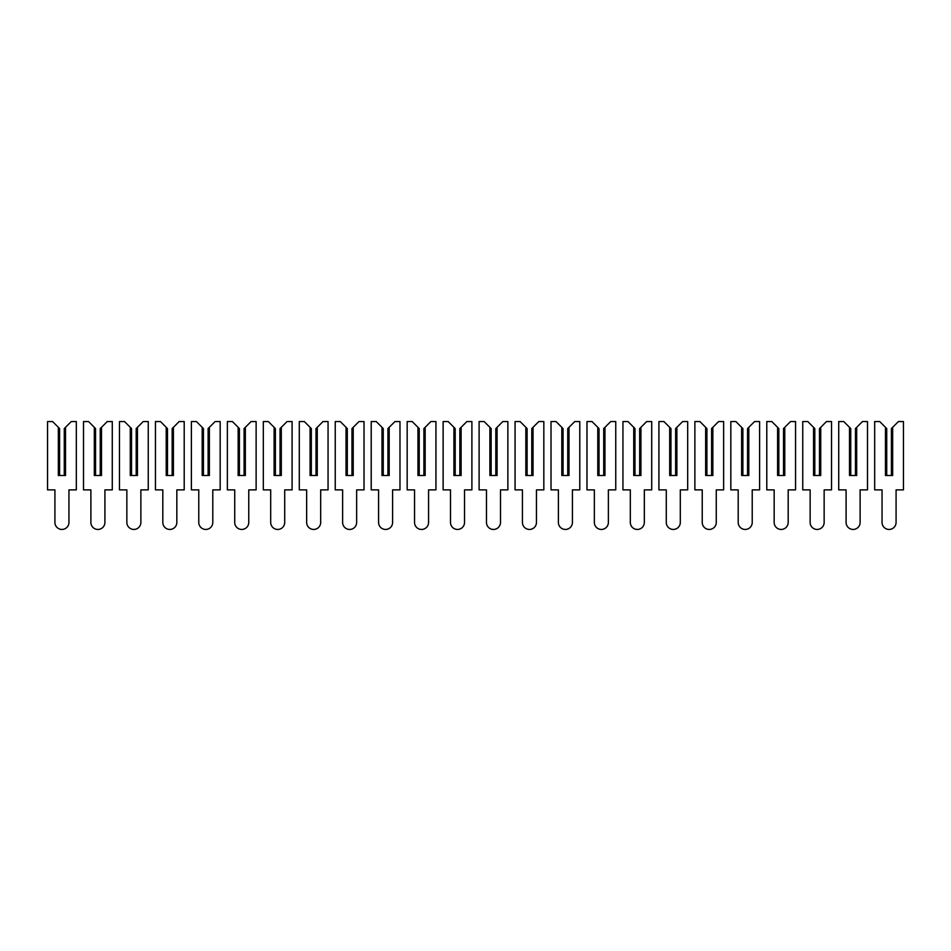 <?xml version="1.0" encoding="UTF-8"?>
<svg xmlns="http://www.w3.org/2000/svg" width="951" height="951" viewBox="0 0 951 951"><rect width="100%" height="100%" fill="white"/><g stroke="black" fill="none" stroke-linecap="round" stroke-linejoin="round"><path stroke-width="0.71" stroke-dasharray="4.75 3.57" d="M58.344 427.308L59.592 428.568L59.592 475.5L58.344 475.5L65.536 475.5L65.536 427.308L71.289 421.555L76.318 421.555L76.318 489.884L68.948 489.884L68.948 522.432A7.014 7.014 0 0 1 61.934 529.445A7.014 7.014 0 0 1 54.92 522.432L54.92 489.884L47.55 489.884L47.55 421.555L52.59 421.555L58.344 427.308L58.344 475.5L59.592 475.5M65.536 427.308L64.276 428.568L64.276 475.5L65.536 475.5L64.276 475.5M94.304 427.308L95.564 428.568L95.564 475.5L94.304 475.5L101.495 475.5L101.495 427.308L107.249 421.555L112.277 421.555L112.277 489.884L104.907 489.884L104.907 522.432A7.014 7.014 0 0 1 97.894 529.445A7.014 7.014 0 0 1 90.88 522.432L90.88 489.884L83.51 489.884L83.51 421.555L88.55 421.555L94.304 427.308L94.304 475.5L95.564 475.5M101.495 427.308L100.235 428.568L100.235 475.5L101.495 475.5L100.235 475.5M130.263 427.308L131.523 428.568L131.523 475.5L130.263 475.5L137.455 475.5L137.455 427.308L143.209 421.555L148.249 421.555L148.249 489.884L140.867 489.884L140.867 522.432A7.014 7.014 0 0 1 133.865 529.445A7.014 7.014 0 0 1 126.852 522.432L126.852 489.884L119.469 489.884L119.469 421.555L124.51 421.555L130.263 427.308L130.263 475.5L131.523 475.5M137.455 427.308L136.195 428.568L136.195 475.5L137.455 475.5L136.195 475.5M166.223 427.308L167.483 428.568L167.483 475.5L166.223 475.5L173.415 475.5L173.415 427.308L179.168 421.555L184.209 421.555L184.209 489.884L176.838 489.884L176.838 522.432A7.014 7.014 0 0 1 169.825 529.445A7.014 7.014 0 0 1 162.811 522.432L162.811 489.884L155.441 489.884L155.441 421.555L160.469 421.555L166.223 427.308L166.223 475.5L167.483 475.5M173.415 427.308L172.155 428.568L172.155 475.5L173.415 475.5L172.155 475.5M202.183 427.308L203.443 428.568L203.443 475.5L202.183 475.5L209.375 475.5L209.375 427.308L215.128 421.555L220.168 421.555L220.168 489.884L212.798 489.884L212.798 522.432A7.014 7.014 0 0 1 205.785 529.445A7.014 7.014 0 0 1 198.771 522.432L198.771 489.884L191.401 489.884L191.401 421.555L196.429 421.555L202.183 427.308L202.183 475.5L203.443 475.5M209.375 427.308L208.126 428.568L208.126 475.5L209.375 475.5L208.126 475.5M238.154 427.308L239.402 428.568L239.402 475.5L238.154 475.5L245.346 475.5L245.346 427.308L251.1 421.555L256.128 421.555L256.128 489.884L248.758 489.884L248.758 522.432A7.014 7.014 0 0 1 241.744 529.445A7.014 7.014 0 0 1 234.731 522.432L234.731 489.884L227.36 489.884L227.36 421.555L232.401 421.555L238.154 427.308L238.154 475.5L239.402 475.5M245.346 427.308L244.086 428.568L244.086 475.5L245.346 475.5L244.086 475.5M274.114 427.308L275.374 428.568L275.374 475.5L274.114 475.5L281.306 475.5L281.306 427.308L287.059 421.555L292.088 421.555L292.088 489.884L284.718 489.884L284.718 522.432A7.014 7.014 0 0 1 277.704 529.445A7.014 7.014 0 0 1 270.69 522.432L270.69 489.884L263.32 489.884L263.32 421.555L268.36 421.555L274.114 427.308L274.114 475.5L275.374 475.5M281.306 427.308L280.046 428.568L280.046 475.5L281.306 475.5L280.046 475.5M310.074 427.308L311.334 428.568L311.334 475.5L310.074 475.5L317.265 475.5L317.265 427.308L323.019 421.555L328.059 421.555L328.059 489.884L320.677 489.884L320.677 522.432A7.014 7.014 0 0 1 313.675 529.445A7.014 7.014 0 0 1 306.662 522.432L306.662 489.884L299.28 489.884L299.28 421.555L304.32 421.555L310.074 427.308L310.074 475.5L311.334 475.5M317.265 427.308L316.005 428.568L316.005 475.5L317.265 475.5L316.005 475.5M346.033 427.308L347.293 428.568L347.293 475.5L346.033 475.5L353.225 475.5L353.225 427.308L358.979 421.555L364.019 421.555L364.019 489.884L356.649 489.884L356.649 522.432A7.014 7.014 0 0 1 349.635 529.445A7.014 7.014 0 0 1 342.622 522.432L342.622 489.884L335.251 489.884L335.251 421.555L340.28 421.555L346.033 427.308L346.033 475.5L347.293 475.5M353.225 427.308L351.965 428.568L351.965 475.5L353.225 475.5L351.965 475.5M381.993 427.308L383.253 428.568L383.253 475.5L381.993 475.5L389.185 475.5L389.185 427.308L394.95 421.555L399.979 421.555L399.979 489.884L392.608 489.884L392.608 522.432A7.014 7.014 0 0 1 385.595 529.445A7.014 7.014 0 0 1 378.581 522.432L378.581 489.884L371.211 489.884L371.211 421.555L376.239 421.555L381.993 427.308L381.993 475.5L383.253 475.5M389.185 427.308L387.937 428.568L387.937 475.5L389.185 475.5L387.937 475.5M417.965 427.308L419.225 428.568L419.225 475.5L417.965 475.5L425.156 475.5L425.156 427.308L430.91 421.555L435.938 421.555L435.938 489.884L428.568 489.884L428.568 522.432A7.014 7.014 0 0 1 421.555 529.445A7.014 7.014 0 0 1 414.541 522.432L414.541 489.884L407.171 489.884L407.171 421.555L412.211 421.555L417.965 427.308L417.965 475.5L419.225 475.5M425.156 427.308L423.896 428.568L423.896 475.5L425.156 475.5L423.896 475.5M453.924 427.308L455.184 428.568L455.184 475.5L453.924 475.5L461.116 475.5L461.116 427.308L466.87 421.555L471.898 421.555L471.898 489.884L464.528 489.884L464.528 522.432A7.014 7.014 0 0 1 457.514 529.445A7.014 7.014 0 0 1 450.501 522.432L450.501 489.884L443.13 489.884L443.13 421.555L448.171 421.555L453.924 427.308L453.924 475.5L455.184 475.5M461.116 427.308L459.856 428.568L459.856 475.5L461.116 475.5L459.856 475.5M489.884 427.308L491.144 428.568L491.144 475.5L489.884 475.5L497.076 475.5L497.076 427.308L502.829 421.555L507.87 421.555L507.87 489.884L500.499 489.884L500.499 522.432A7.014 7.014 0 0 1 493.486 529.445A7.014 7.014 0 0 1 486.472 522.432L486.472 489.884L479.102 489.884L479.102 421.555L484.13 421.555L489.884 427.308L489.884 475.5L491.144 475.5M497.076 427.308L495.816 428.568L495.816 475.5L497.076 475.5L495.816 475.5M525.844 427.308L527.104 428.568L527.104 475.5L525.844 475.5L533.035 475.5L533.035 427.308L538.789 421.555L543.829 421.555L543.829 489.884L536.459 489.884L536.459 522.432A7.014 7.014 0 0 1 529.445 529.445A7.014 7.014 0 0 1 522.432 522.432L522.432 489.884L515.062 489.884L515.062 421.555L520.09 421.555L525.844 427.308L525.844 475.5L527.104 475.5M533.035 427.308L531.775 428.568L531.775 475.5L533.035 475.5L531.775 475.5M561.815 427.308L563.063 428.568L563.063 475.5L561.815 475.5L569.007 475.5L569.007 427.308L574.761 421.555L579.789 421.555L579.789 489.884L572.419 489.884L572.419 522.432A7.014 7.014 0 0 1 565.405 529.445A7.014 7.014 0 0 1 558.392 522.432L558.392 489.884L551.021 489.884L551.021 421.555L556.05 421.555L561.815 427.308L561.815 475.5L563.063 475.5M569.007 427.308L567.747 428.568L567.747 475.5L569.007 475.5L567.747 475.5M597.775 427.308L599.035 428.568L599.035 475.5L597.775 475.5L604.967 475.5L604.967 427.308L610.72 421.555L615.749 421.555L615.749 489.884L608.378 489.884L608.378 522.432A7.014 7.014 0 0 1 601.365 529.445A7.014 7.014 0 0 1 594.351 522.432L594.351 489.884L586.981 489.884L586.981 421.555L592.021 421.555L597.775 427.308L597.775 475.5L599.035 475.5M604.967 427.308L603.707 428.568L603.707 475.5L604.967 475.5L603.707 475.5M633.735 427.308L634.995 428.568L634.995 475.5L633.735 475.5L640.926 475.5L640.926 427.308L646.68 421.555L651.72 421.555L651.72 489.884L644.338 489.884L644.338 522.432A7.014 7.014 0 0 1 637.325 529.445A7.014 7.014 0 0 1 630.323 522.432L630.323 489.884L622.941 489.884L622.941 421.555L627.981 421.555L633.735 427.308L633.735 475.5L634.995 475.5M640.926 427.308L639.666 428.568L639.666 475.5L640.926 475.5L639.666 475.5M669.694 427.308L670.954 428.568L670.954 475.5L669.694 475.5L676.886 475.5L676.886 427.308L682.64 421.555L687.68 421.555L687.68 489.884L680.31 489.884L680.31 522.432A7.014 7.014 0 0 1 673.296 529.445A7.014 7.014 0 0 1 666.282 522.432L666.282 489.884L658.912 489.884L658.912 421.555L663.941 421.555L669.694 427.308L669.694 475.5L670.954 475.5M676.886 427.308L675.626 428.568L675.626 475.5L676.886 475.5L675.626 475.5M705.654 427.308L706.914 428.568L706.914 475.5L705.654 475.5L712.846 475.5L712.846 427.308L718.599 421.555L723.64 421.555L723.64 489.884L716.269 489.884L716.269 522.432A7.014 7.014 0 0 1 709.256 529.445A7.014 7.014 0 0 1 702.242 522.432L702.242 489.884L694.872 489.884L694.872 421.555L699.9 421.555L705.654 427.308L705.654 475.5L706.914 475.5M712.846 427.308L711.598 428.568L711.598 475.5L712.846 475.5L711.598 475.5M741.625 427.308L742.874 428.568L742.874 475.5L741.625 475.5L748.817 475.5L748.817 427.308L754.571 421.555L759.599 421.555L759.599 489.884L752.229 489.884L752.229 522.432A7.014 7.014 0 0 1 745.215 529.445A7.014 7.014 0 0 1 738.202 522.432L738.202 489.884L730.832 489.884L730.832 421.555L735.872 421.555L741.625 427.308L741.625 475.5L742.874 475.5M748.817 427.308L747.557 428.568L747.557 475.5L748.817 475.5L747.557 475.5M777.585 427.308L778.845 428.568L778.845 475.5L777.585 475.5L784.777 475.5L784.777 427.308L790.531 421.555L795.559 421.555L795.559 489.884L788.189 489.884L788.189 522.432A7.014 7.014 0 0 1 781.175 529.445A7.014 7.014 0 0 1 774.162 522.432L774.162 489.884L766.791 489.884L766.791 421.555L771.832 421.555L777.585 427.308L777.585 475.5L778.845 475.5M784.777 427.308L783.517 428.568L783.517 475.5L784.777 475.5L783.517 475.5M813.545 427.308L814.805 428.568L814.805 475.5L813.545 475.5L820.737 475.5L820.737 427.308L826.49 421.555L831.531 421.555L831.531 489.884L824.148 489.884L824.148 522.432A7.014 7.014 0 0 1 817.135 529.445A7.014 7.014 0 0 1 810.133 522.432L810.133 489.884L802.751 489.884L802.751 421.555L807.791 421.555L813.545 427.308L813.545 475.5L814.805 475.5M820.737 427.308L819.477 428.568L819.477 475.5L820.737 475.5L819.477 475.5M849.505 427.308L850.765 428.568L850.765 475.5L849.505 475.5L856.696 475.5L856.696 427.308L862.45 421.555L867.49 421.555L867.49 489.884L860.12 489.884L860.12 522.432A7.014 7.014 0 0 1 853.106 529.445A7.014 7.014 0 0 1 846.093 522.432L846.093 489.884L838.723 489.884L838.723 421.555L843.751 421.555L849.505 427.308L849.505 475.5L850.765 475.5M856.696 427.308L855.436 428.568L855.436 475.5L856.696 475.5L855.436 475.5M885.464 427.308L886.724 428.568L886.724 475.5L885.464 475.5L892.656 475.5L892.656 427.308L898.41 421.555L903.45 421.555L903.45 489.884L896.08 489.884L896.08 522.432A7.014 7.014 0 0 1 889.066 529.445A7.014 7.014 0 0 1 882.053 522.432L882.053 489.884L874.682 489.884L874.682 421.555L879.711 421.555L885.464 427.308L885.464 475.5L886.724 475.5M892.656 427.308L891.408 428.568L891.408 475.5L892.656 475.5L891.408 475.5"/><path stroke-width="1.43" d="M52.59 421.555L58.344 427.308L58.344 475.5L65.536 475.5L65.536 427.308L71.289 421.555L76.318 421.555L76.318 489.884L68.948 489.884L68.948 522.432A7.014 7.014 0 0 1 61.934 529.445A7.014 7.014 0 0 1 54.92 522.432L54.92 489.884L47.55 489.884L47.55 421.555L52.59 421.555M59.592 475.5L59.592 428.568L58.344 427.308M65.536 427.308L64.276 428.568L64.276 475.5M88.55 421.555L94.304 427.308L94.304 475.5L101.495 475.5L101.495 427.308L107.249 421.555L112.277 421.555L112.277 489.884L104.907 489.884L104.907 522.432A7.014 7.014 0 0 1 97.894 529.445A7.014 7.014 0 0 1 90.88 522.432L90.88 489.884L83.51 489.884L83.51 421.555L88.55 421.555M95.564 475.5L95.564 428.568L94.304 427.308M101.495 427.308L100.235 428.568L100.235 475.5M124.51 421.555L130.263 427.308L130.263 475.5L137.455 475.5L137.455 427.308L143.209 421.555L148.249 421.555L148.249 489.884L140.867 489.884L140.867 522.432A7.014 7.014 0 0 1 133.865 529.445A7.014 7.014 0 0 1 126.852 522.432L126.852 489.884L119.469 489.884L119.469 421.555L124.51 421.555M131.523 475.5L131.523 428.568L130.263 427.308M137.455 427.308L136.195 428.568L136.195 475.5M160.469 421.555L166.223 427.308L166.223 475.5L173.415 475.5L173.415 427.308L179.168 421.555L184.209 421.555L184.209 489.884L176.838 489.884L176.838 522.432A7.014 7.014 0 0 1 169.825 529.445A7.014 7.014 0 0 1 162.811 522.432L162.811 489.884L155.441 489.884L155.441 421.555L160.469 421.555M167.483 475.5L167.483 428.568L166.223 427.308M173.415 427.308L172.155 428.568L172.155 475.5M196.429 421.555L202.183 427.308L202.183 475.5L209.375 475.5L209.375 427.308L215.128 421.555L220.168 421.555L220.168 489.884L212.798 489.884L212.798 522.432A7.014 7.014 0 0 1 205.785 529.445A7.014 7.014 0 0 1 198.771 522.432L198.771 489.884L191.401 489.884L191.401 421.555L196.429 421.555M203.443 475.5L203.443 428.568L202.183 427.308M209.375 427.308L208.126 428.568L208.126 475.5M232.401 421.555L238.154 427.308L238.154 475.5L245.346 475.5L245.346 427.308L251.1 421.555L256.128 421.555L256.128 489.884L248.758 489.884L248.758 522.432A7.014 7.014 0 0 1 241.744 529.445A7.014 7.014 0 0 1 234.731 522.432L234.731 489.884L227.36 489.884L227.36 421.555L232.401 421.555M239.402 475.5L239.402 428.568L238.154 427.308M245.346 427.308L244.086 428.568L244.086 475.5M268.36 421.555L274.114 427.308L274.114 475.5L281.306 475.5L281.306 427.308L287.059 421.555L292.088 421.555L292.088 489.884L284.718 489.884L284.718 522.432A7.014 7.014 0 0 1 277.704 529.445A7.014 7.014 0 0 1 270.69 522.432L270.69 489.884L263.32 489.884L263.32 421.555L268.36 421.555M275.374 475.5L275.374 428.568L274.114 427.308M281.306 427.308L280.046 428.568L280.046 475.5M304.32 421.555L310.074 427.308L310.074 475.5L317.265 475.5L317.265 427.308L323.019 421.555L328.059 421.555L328.059 489.884L320.677 489.884L320.677 522.432A7.014 7.014 0 0 1 313.675 529.445A7.014 7.014 0 0 1 306.662 522.432L306.662 489.884L299.28 489.884L299.28 421.555L304.32 421.555M311.334 475.5L311.334 428.568L310.074 427.308M317.265 427.308L316.005 428.568L316.005 475.5M340.28 421.555L346.033 427.308L346.033 475.5L353.225 475.5L353.225 427.308L358.979 421.555L364.019 421.555L364.019 489.884L356.649 489.884L356.649 522.432A7.014 7.014 0 0 1 349.635 529.445A7.014 7.014 0 0 1 342.622 522.432L342.622 489.884L335.251 489.884L335.251 421.555L340.28 421.555M347.293 475.5L347.293 428.568L346.033 427.308M353.225 427.308L351.965 428.568L351.965 475.5M376.239 421.555L381.993 427.308L381.993 475.5L389.185 475.5L389.185 427.308L394.95 421.555L399.979 421.555L399.979 489.884L392.608 489.884L392.608 522.432A7.014 7.014 0 0 1 385.595 529.445A7.014 7.014 0 0 1 378.581 522.432L378.581 489.884L371.211 489.884L371.211 421.555L376.239 421.555M383.253 475.5L383.253 428.568L381.993 427.308M389.185 427.308L387.937 428.568L387.937 475.5M412.211 421.555L417.965 427.308L417.965 475.5L425.156 475.5L425.156 427.308L430.91 421.555L435.938 421.555L435.938 489.884L428.568 489.884L428.568 522.432A7.014 7.014 0 0 1 421.555 529.445A7.014 7.014 0 0 1 414.541 522.432L414.541 489.884L407.171 489.884L407.171 421.555L412.211 421.555M419.225 475.5L419.225 428.568L417.965 427.308M425.156 427.308L423.896 428.568L423.896 475.5M448.171 421.555L453.924 427.308L453.924 475.5L461.116 475.5L461.116 427.308L466.87 421.555L471.898 421.555L471.898 489.884L464.528 489.884L464.528 522.432A7.014 7.014 0 0 1 457.514 529.445A7.014 7.014 0 0 1 450.501 522.432L450.501 489.884L443.13 489.884L443.13 421.555L448.171 421.555M455.184 475.5L455.184 428.568L453.924 427.308M461.116 427.308L459.856 428.568L459.856 475.5M484.13 421.555L489.884 427.308L489.884 475.5L497.076 475.5L497.076 427.308L502.829 421.555L507.87 421.555L507.87 489.884L500.499 489.884L500.499 522.432A7.014 7.014 0 0 1 493.486 529.445A7.014 7.014 0 0 1 486.472 522.432L486.472 489.884L479.102 489.884L479.102 421.555L484.13 421.555M491.144 475.5L491.144 428.568L489.884 427.308M497.076 427.308L495.816 428.568L495.816 475.5M520.09 421.555L525.844 427.308L525.844 475.5L533.035 475.5L533.035 427.308L538.789 421.555L543.829 421.555L543.829 489.884L536.459 489.884L536.459 522.432A7.014 7.014 0 0 1 529.445 529.445A7.014 7.014 0 0 1 522.432 522.432L522.432 489.884L515.062 489.884L515.062 421.555L520.09 421.555M527.104 475.5L527.104 428.568L525.844 427.308M533.035 427.308L531.775 428.568L531.775 475.5M556.05 421.555L561.815 427.308L561.815 475.5L569.007 475.5L569.007 427.308L574.761 421.555L579.789 421.555L579.789 489.884L572.419 489.884L572.419 522.432A7.014 7.014 0 0 1 565.405 529.445A7.014 7.014 0 0 1 558.392 522.432L558.392 489.884L551.021 489.884L551.021 421.555L556.05 421.555M563.063 475.5L563.063 428.568L561.815 427.308M569.007 427.308L567.747 428.568L567.747 475.5M592.021 421.555L597.775 427.308L597.775 475.5L604.967 475.5L604.967 427.308L610.72 421.555L615.749 421.555L615.749 489.884L608.378 489.884L608.378 522.432A7.014 7.014 0 0 1 601.365 529.445A7.014 7.014 0 0 1 594.351 522.432L594.351 489.884L586.981 489.884L586.981 421.555L592.021 421.555M599.035 475.5L599.035 428.568L597.775 427.308M604.967 427.308L603.707 428.568L603.707 475.5M627.981 421.555L633.735 427.308L633.735 475.5L640.926 475.5L640.926 427.308L646.68 421.555L651.72 421.555L651.72 489.884L644.338 489.884L644.338 522.432A7.014 7.014 0 0 1 637.325 529.445A7.014 7.014 0 0 1 630.323 522.432L630.323 489.884L622.941 489.884L622.941 421.555L627.981 421.555M634.995 475.5L634.995 428.568L633.735 427.308M640.926 427.308L639.666 428.568L639.666 475.5M663.941 421.555L669.694 427.308L669.694 475.5L676.886 475.5L676.886 427.308L682.64 421.555L687.68 421.555L687.68 489.884L680.31 489.884L680.31 522.432A7.014 7.014 0 0 1 673.296 529.445A7.014 7.014 0 0 1 666.282 522.432L666.282 489.884L658.912 489.884L658.912 421.555L663.941 421.555M670.954 475.5L670.954 428.568L669.694 427.308M676.886 427.308L675.626 428.568L675.626 475.5M699.9 421.555L705.654 427.308L705.654 475.5L712.846 475.5L712.846 427.308L718.599 421.555L723.64 421.555L723.64 489.884L716.269 489.884L716.269 522.432A7.014 7.014 0 0 1 709.256 529.445A7.014 7.014 0 0 1 702.242 522.432L702.242 489.884L694.872 489.884L694.872 421.555L699.9 421.555M706.914 475.5L706.914 428.568L705.654 427.308M712.846 427.308L711.598 428.568L711.598 475.5M735.872 421.555L741.625 427.308L741.625 475.5L748.817 475.5L748.817 427.308L754.571 421.555L759.599 421.555L759.599 489.884L752.229 489.884L752.229 522.432A7.014 7.014 0 0 1 745.215 529.445A7.014 7.014 0 0 1 738.202 522.432L738.202 489.884L730.832 489.884L730.832 421.555L735.872 421.555M742.874 475.5L742.874 428.568L741.625 427.308M748.817 427.308L747.557 428.568L747.557 475.5M771.832 421.555L777.585 427.308L777.585 475.5L784.777 475.5L784.777 427.308L790.531 421.555L795.559 421.555L795.559 489.884L788.189 489.884L788.189 522.432A7.014 7.014 0 0 1 781.175 529.445A7.014 7.014 0 0 1 774.162 522.432L774.162 489.884L766.791 489.884L766.791 421.555L771.832 421.555M778.845 475.5L778.845 428.568L777.585 427.308M784.777 427.308L783.517 428.568L783.517 475.5M807.791 421.555L813.545 427.308L813.545 475.5L820.737 475.5L820.737 427.308L826.49 421.555L831.531 421.555L831.531 489.884L824.148 489.884L824.148 522.432A7.014 7.014 0 0 1 817.135 529.445A7.014 7.014 0 0 1 810.133 522.432L810.133 489.884L802.751 489.884L802.751 421.555L807.791 421.555M814.805 475.5L814.805 428.568L813.545 427.308M820.737 427.308L819.477 428.568L819.477 475.5M843.751 421.555L849.505 427.308L849.505 475.5L856.696 475.5L856.696 427.308L862.45 421.555L867.49 421.555L867.49 489.884L860.12 489.884L860.12 522.432A7.014 7.014 0 0 1 853.106 529.445A7.014 7.014 0 0 1 846.093 522.432L846.093 489.884L838.723 489.884L838.723 421.555L843.751 421.555M850.765 475.5L850.765 428.568L849.505 427.308M856.696 427.308L855.436 428.568L855.436 475.5M879.711 421.555L885.464 427.308L885.464 475.5L892.656 475.5L892.656 427.308L898.41 421.555L903.45 421.555L903.45 489.884L896.08 489.884L896.08 522.432A7.014 7.014 0 0 1 889.066 529.445A7.014 7.014 0 0 1 882.053 522.432L882.053 489.884L874.682 489.884L874.682 421.555L879.711 421.555M886.724 475.5L886.724 428.568L885.464 427.308M892.656 427.308L891.408 428.568L891.408 475.5"/></g></svg>
